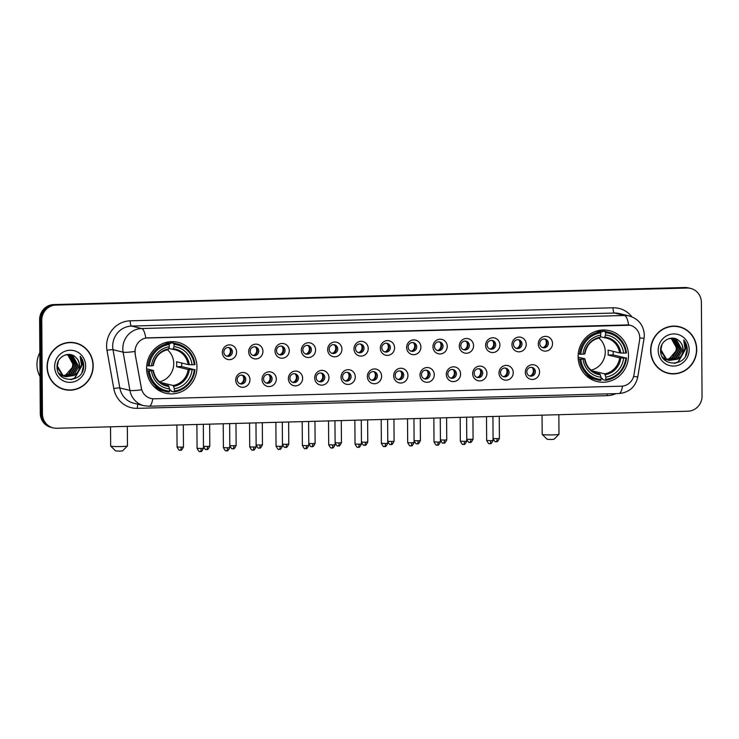 <?xml version="1.0" encoding="UTF-8"?>
<svg xmlns="http://www.w3.org/2000/svg" width="739" height="739" viewBox="0 0 739 739"><rect width="100%" height="100%" fill="white"/><g stroke="black" fill="none" stroke-linecap="round" stroke-linejoin="round"><path stroke-width="1.11" d="M578.11 356.798A26.179 25.126 103.6 0 0 597.121 381.564A26.179 25.126 103.6 0 0 628.483 355.441A26.179 25.126 103.6 0 0 609.472 330.675A26.179 25.126 103.6 0 0 578.11 356.798M146.599 368.447A26.179 25.126 103.6 0 0 165.619 393.213A26.179 25.126 103.6 0 0 196.971 367.089A26.179 25.126 103.6 0 0 177.96 342.333A26.179 25.126 103.6 0 0 146.599 368.447M249.967 379.707A7.408 7.113 -76.4 0 1 242.891 387.291A7.408 7.113 -76.4 0 1 235.713 380.086A7.408 7.113 -76.4 0 1 242.789 372.502A7.408 7.113 -76.4 0 1 249.967 379.707M237.21 379.689A4.443 4.268 103.6 0 0 240.443 383.892A4.443 4.268 103.6 0 0 245.764 379.458A4.443 4.268 103.6 0 0 242.54 375.246A4.443 4.268 103.6 0 0 237.21 379.689M276.294 378.996A7.408 7.113 -76.4 0 1 269.218 386.58A7.408 7.113 -76.4 0 1 262.04 379.375A7.408 7.113 -76.4 0 1 269.116 371.791A7.408 7.113 -76.4 0 1 276.294 378.996M263.546 378.978A4.443 4.268 103.6 0 0 266.77 383.181A4.443 4.268 103.6 0 0 272.1 378.747A4.443 4.268 103.6 0 0 268.867 374.534A4.443 4.268 103.6 0 0 263.546 378.978M302.62 378.285A7.408 7.113 -76.4 0 1 295.545 385.869A7.408 7.113 -76.4 0 1 288.367 378.664A7.408 7.113 -76.4 0 1 295.443 371.089A7.408 7.113 -76.4 0 1 302.62 378.285M289.873 378.266A4.443 4.268 103.6 0 0 293.097 382.469A4.443 4.268 103.6 0 0 298.427 378.035A4.443 4.268 103.6 0 0 295.194 373.832A4.443 4.268 103.6 0 0 289.873 378.266M328.947 377.574A7.408 7.113 -76.4 0 1 321.871 385.158A7.408 7.113 -76.4 0 1 314.694 377.952A7.408 7.113 -76.4 0 1 321.77 370.378A7.408 7.113 -76.4 0 1 328.947 377.574M316.2 377.555A4.443 4.268 103.6 0 0 319.424 381.758A4.443 4.268 103.6 0 0 324.754 377.324A4.443 4.268 103.6 0 0 321.52 373.121A4.443 4.268 103.6 0 0 316.2 377.555M355.274 376.862A7.408 7.113 -76.4 0 1 348.198 384.446A7.408 7.113 -76.4 0 1 341.021 377.241A7.408 7.113 -76.4 0 1 348.097 369.666A7.408 7.113 -76.4 0 1 355.274 376.862M342.526 376.844A4.443 4.268 103.6 0 0 345.75 381.047A4.443 4.268 103.6 0 0 351.08 376.613A4.443 4.268 103.6 0 0 347.847 372.41A4.443 4.268 103.6 0 0 342.526 376.844M381.601 376.151A7.408 7.113 -76.4 0 1 374.525 383.735A7.408 7.113 -76.4 0 1 367.348 376.539A7.408 7.113 -76.4 0 1 374.424 368.955A7.408 7.113 -76.4 0 1 381.601 376.151M368.853 376.133A4.443 4.268 103.6 0 0 372.077 380.336A4.443 4.268 103.6 0 0 377.407 375.902A4.443 4.268 103.6 0 0 374.174 371.699A4.443 4.268 103.6 0 0 368.853 376.133M407.937 375.44A7.408 7.113 -76.4 0 1 400.852 383.024A7.408 7.113 -76.4 0 1 393.675 375.828A7.408 7.113 -76.4 0 1 400.75 368.244A7.408 7.113 -76.4 0 1 407.937 375.44M395.18 375.421A4.443 4.268 103.6 0 0 398.413 379.624A4.443 4.268 103.6 0 0 403.734 375.19A4.443 4.268 103.6 0 0 400.501 370.987A4.443 4.268 103.6 0 0 395.18 375.421M434.264 374.728A7.408 7.113 -76.4 0 1 427.188 382.312A7.408 7.113 -76.4 0 1 420.001 375.116A7.408 7.113 -76.4 0 1 427.077 367.532A7.408 7.113 -76.4 0 1 434.264 374.728M421.507 374.71A4.443 4.268 103.6 0 0 424.74 378.913A4.443 4.268 103.6 0 0 430.061 374.479A4.443 4.268 103.6 0 0 426.837 370.276A4.443 4.268 103.6 0 0 421.507 374.71M460.591 374.017A7.408 7.113 -76.4 0 1 453.515 381.601A7.408 7.113 -76.4 0 1 446.328 374.405A7.408 7.113 -76.4 0 1 453.404 366.821A7.408 7.113 -76.4 0 1 460.591 374.017M447.834 373.999A4.443 4.268 103.6 0 0 451.067 378.202A4.443 4.268 103.6 0 0 456.388 373.768A4.443 4.268 103.6 0 0 453.164 369.565A4.443 4.268 103.6 0 0 447.834 373.999M486.918 373.306A7.408 7.113 -76.4 0 1 479.842 380.89A7.408 7.113 -76.4 0 1 472.655 373.694A7.408 7.113 -76.4 0 1 479.74 366.11A7.408 7.113 -76.4 0 1 486.918 373.306M474.161 373.287A4.443 4.268 103.6 0 0 477.394 377.49A4.443 4.268 103.6 0 0 482.715 373.056A4.443 4.268 103.6 0 0 479.491 368.853A4.443 4.268 103.6 0 0 474.161 373.287M513.245 372.595A7.408 7.113 -76.4 0 1 506.169 380.179A7.408 7.113 -76.4 0 1 498.991 372.983A7.408 7.113 -76.4 0 1 506.067 365.399A7.408 7.113 -76.4 0 1 513.245 372.595M500.488 372.576A4.443 4.268 103.6 0 0 503.721 376.779A4.443 4.268 103.6 0 0 509.042 372.345A4.443 4.268 103.6 0 0 505.818 368.142A4.443 4.268 103.6 0 0 500.488 372.576M539.572 371.883A7.408 7.113 -76.4 0 1 532.496 379.467A7.408 7.113 -76.4 0 1 525.318 372.271A7.408 7.113 -76.4 0 1 532.394 364.687A7.408 7.113 -76.4 0 1 539.572 371.883M526.815 371.865A4.443 4.268 103.6 0 0 530.048 376.068A4.443 4.268 103.6 0 0 535.369 371.634A4.443 4.268 103.6 0 0 532.145 367.431A4.443 4.268 103.6 0 0 526.815 371.865M236.609 352.069A7.408 7.113 -76.4 0 1 229.533 359.653A7.408 7.113 -76.4 0 1 222.347 352.457A7.408 7.113 -76.4 0 1 229.432 344.873A7.408 7.113 -76.4 0 1 236.609 352.069M223.852 352.05A4.443 4.268 103.6 0 0 227.085 356.263A4.443 4.268 103.6 0 0 232.406 351.819A4.443 4.268 103.6 0 0 229.182 347.616A4.443 4.268 103.6 0 0 223.852 352.05M262.936 351.367A7.408 7.113 -76.4 0 1 255.86 358.942A7.408 7.113 -76.4 0 1 248.683 351.746A7.408 7.113 -76.4 0 1 255.759 344.162A7.408 7.113 -76.4 0 1 262.936 351.367M250.179 351.339A4.443 4.268 103.6 0 0 253.412 355.551A4.443 4.268 103.6 0 0 258.733 351.108A4.443 4.268 103.6 0 0 255.509 346.905A4.443 4.268 103.6 0 0 250.179 351.339M289.263 350.656A7.408 7.113 -76.4 0 1 282.187 358.23A7.408 7.113 -76.4 0 1 275.01 351.034A7.408 7.113 -76.4 0 1 282.086 343.45A7.408 7.113 -76.4 0 1 289.263 350.656M276.506 350.637A4.443 4.268 103.6 0 0 279.739 354.84A4.443 4.268 103.6 0 0 285.06 350.406A4.443 4.268 103.6 0 0 281.836 346.194A4.443 4.268 103.6 0 0 276.506 350.637M315.59 349.944A7.408 7.113 -76.4 0 1 308.514 357.528A7.408 7.113 -76.4 0 1 301.336 350.323A7.408 7.113 -76.4 0 1 308.412 342.739A7.408 7.113 -76.4 0 1 315.59 349.944M302.842 349.926A4.443 4.268 103.6 0 0 306.066 354.129A4.443 4.268 103.6 0 0 311.396 349.695A4.443 4.268 103.6 0 0 308.163 345.482A4.443 4.268 103.6 0 0 302.842 349.926M341.917 349.233A7.408 7.113 -76.4 0 1 334.841 356.817A7.408 7.113 -76.4 0 1 327.663 349.612A7.408 7.113 -76.4 0 1 334.739 342.028A7.408 7.113 -76.4 0 1 341.917 349.233M329.169 349.214A4.443 4.268 103.6 0 0 332.393 353.418A4.443 4.268 103.6 0 0 337.723 348.984A4.443 4.268 103.6 0 0 334.49 344.771A4.443 4.268 103.6 0 0 329.169 349.214M368.244 348.522A7.408 7.113 -76.4 0 1 361.168 356.106A7.408 7.113 -76.4 0 1 353.99 348.9A7.408 7.113 -76.4 0 1 361.066 341.316A7.408 7.113 -76.4 0 1 368.244 348.522M355.496 348.503A4.443 4.268 103.6 0 0 358.72 352.706A4.443 4.268 103.6 0 0 364.05 348.272A4.443 4.268 103.6 0 0 360.817 344.06A4.443 4.268 103.6 0 0 355.496 348.503M394.571 347.81A7.408 7.113 -76.4 0 1 387.495 355.394A7.408 7.113 -76.4 0 1 380.317 348.189A7.408 7.113 -76.4 0 1 387.393 340.605A7.408 7.113 -76.4 0 1 394.571 347.81M381.823 347.792A4.443 4.268 103.6 0 0 385.047 351.995A4.443 4.268 103.6 0 0 390.377 347.561A4.443 4.268 103.6 0 0 387.144 343.349A4.443 4.268 103.6 0 0 381.823 347.792M420.897 347.099A7.408 7.113 -76.4 0 1 413.822 354.683A7.408 7.113 -76.4 0 1 406.644 347.478A7.408 7.113 -76.4 0 1 413.72 339.894A7.408 7.113 -76.4 0 1 420.897 347.099M408.15 347.081A4.443 4.268 103.6 0 0 411.374 351.284A4.443 4.268 103.6 0 0 416.704 346.85A4.443 4.268 103.6 0 0 413.471 342.637A4.443 4.268 103.6 0 0 408.15 347.081M447.234 346.388A7.408 7.113 -76.4 0 1 440.148 353.972A7.408 7.113 -76.4 0 1 432.971 346.767A7.408 7.113 -76.4 0 1 440.047 339.192A7.408 7.113 -76.4 0 1 447.234 346.388M434.477 346.369A4.443 4.268 103.6 0 0 437.71 350.572A4.443 4.268 103.6 0 0 443.031 346.138A4.443 4.268 103.6 0 0 439.797 341.935A4.443 4.268 103.6 0 0 434.477 346.369M473.56 345.676A7.408 7.113 -76.4 0 1 466.485 353.26A7.408 7.113 -76.4 0 1 459.298 346.055A7.408 7.113 -76.4 0 1 466.374 338.48A7.408 7.113 -76.4 0 1 473.56 345.676M460.803 345.658A4.443 4.268 103.6 0 0 464.037 349.861A4.443 4.268 103.6 0 0 469.357 345.427A4.443 4.268 103.6 0 0 466.133 341.224A4.443 4.268 103.6 0 0 460.803 345.658M499.887 344.965A7.408 7.113 -76.4 0 1 492.811 352.549A7.408 7.113 -76.4 0 1 485.625 345.353A7.408 7.113 -76.4 0 1 492.701 337.769A7.408 7.113 -76.4 0 1 499.887 344.965M487.13 344.947A4.443 4.268 103.6 0 0 490.363 349.15A4.443 4.268 103.6 0 0 495.684 344.716A4.443 4.268 103.6 0 0 492.46 340.513A4.443 4.268 103.6 0 0 487.13 344.947M526.214 344.254A7.408 7.113 -76.4 0 1 519.138 351.838A7.408 7.113 -76.4 0 1 511.951 344.642A7.408 7.113 -76.4 0 1 519.037 337.058A7.408 7.113 -76.4 0 1 526.214 344.254M513.457 344.235A4.443 4.268 103.6 0 0 516.69 348.438A4.443 4.268 103.6 0 0 522.011 344.004A4.443 4.268 103.6 0 0 518.787 339.801A4.443 4.268 103.6 0 0 513.457 344.235M552.541 343.543A7.408 7.113 -76.4 0 1 545.465 351.127A7.408 7.113 -76.4 0 1 538.288 343.931A7.408 7.113 -76.4 0 1 545.364 336.347A7.408 7.113 -76.4 0 1 552.541 343.543M539.784 343.524A4.443 4.268 103.6 0 0 543.017 347.727A4.443 4.268 103.6 0 0 548.338 343.293A4.443 4.268 103.6 0 0 545.114 339.09A4.443 4.268 103.6 0 0 539.784 343.524M241.847 375.144A4.443 4.268 -76.4 0 1 239.787 383.67M268.183 374.433A4.443 4.268 -76.4 0 1 266.114 382.959M294.51 373.722A4.443 4.268 -76.4 0 1 292.441 382.248M320.837 373.01A4.443 4.268 -76.4 0 1 318.768 381.536M347.164 372.299A4.443 4.268 -76.4 0 1 345.095 380.825M373.491 371.588A4.443 4.268 -76.4 0 1 371.421 380.114M399.817 370.876A4.443 4.268 -76.4 0 1 397.748 379.403M426.144 370.165A4.443 4.268 -76.4 0 1 424.075 378.691M452.471 369.454A4.443 4.268 -76.4 0 1 450.402 377.98M478.798 368.743A4.443 4.268 -76.4 0 1 476.729 377.269M505.125 368.031A4.443 4.268 -76.4 0 1 503.056 376.557M531.461 367.32A4.443 4.268 -76.4 0 1 529.392 375.846M228.49 347.515A4.443 4.268 -76.4 0 1 226.42 356.041M254.816 346.803A4.443 4.268 -76.4 0 1 252.747 355.33M281.143 346.092A4.443 4.268 -76.4 0 1 279.083 354.618M307.479 345.381A4.443 4.268 -76.4 0 1 305.41 353.907M333.806 344.67A4.443 4.268 -76.4 0 1 331.737 353.196M360.133 343.958A4.443 4.268 -76.4 0 1 358.064 352.485M386.46 343.247A4.443 4.268 -76.4 0 1 384.391 351.773M412.787 342.536A4.443 4.268 -76.4 0 1 410.718 351.062M439.114 341.824A4.443 4.268 -76.4 0 1 437.045 350.351M465.441 341.113A4.443 4.268 -76.4 0 1 463.371 349.639M491.768 340.402A4.443 4.268 -76.4 0 1 489.698 348.928M518.094 339.691A4.443 4.268 -76.4 0 1 516.025 348.217M544.421 338.979A4.443 4.268 -76.4 0 1 542.352 347.506M135.283 353.815A13.339 12.803 -76.4 0 1 135.08 351.515A13.339 12.803 -76.4 0 1 147.809 337.862L626.848 324.929A13.339 12.803 -76.4 0 1 630.081 325.271A13.339 12.803 -76.4 0 1 639.586 340.199L633.97 374.849A13.339 12.803 -76.4 0 1 621.407 386.183L154.109 398.801A13.339 12.803 -76.4 0 1 150.867 398.46A13.339 12.803 -76.4 0 1 141.389 388.151L135.089 353.769L135.098 349.51M47.093 366.923A23.962 22.992 103.6 0 0 64.496 389.582A23.962 22.992 103.6 0 0 93.188 365.676A23.962 22.992 103.6 0 0 75.794 343.016A23.962 22.992 103.6 0 0 47.093 366.923M63.96 389.444A23.962 22.992 103.6 0 0 68.866 389.943M650.634 350.628A23.962 22.992 103.6 0 0 668.038 373.287A23.962 22.992 103.6 0 0 696.729 349.381A23.962 22.992 103.6 0 0 679.335 326.721A23.962 22.992 103.6 0 0 650.634 350.628M667.502 373.149A23.962 22.992 103.6 0 0 672.407 373.648M152.751 398.764A17.293 4.693 -91.5 0 1 149.102 406.238L143.957 405.693A19.759 18.965 -76.4 0 1 129.925 390.414L123.117 352.161A19.759 18.965 -76.4 0 1 122.803 348.743A19.759 18.965 -76.4 0 1 141.676 328.522A17.293 4.693 88.5 0 1 145.805 338.037L630.007 325.252M134.914 351.505L134.914 351.478A17.293 2.023 -10.1 0 1 123.117 352.161L113.012 349.713L119.82 387.966A19.759 18.965 103.6 0 0 133.861 403.245L143.957 405.693M53.19 427.881L51.037 427.364A14.817 14.226 103.6 0 1 40.276 413.341L39.62 319.728A14.817 14.226 103.6 0 1 53.771 304.56L684.877 287.517A14.817 14.226 103.6 0 1 688.48 287.896L689.552 288.164A14.817 14.226 103.6 0 0 685.958 287.776L54.852 304.819A14.817 14.226 103.6 0 0 40.7 319.987L41.356 413.609A14.817 14.226 103.6 0 0 52.118 427.622A14.817 14.226 103.6 0 1 41.356 413.609L40.7 319.987A14.817 14.226 103.6 0 1 54.852 304.819L685.958 287.776A14.817 14.226 103.6 0 1 689.552 288.164L690.632 288.422A14.817 14.226 103.6 0 0 687.039 288.044L55.933 305.087A14.817 14.226 103.6 0 0 41.781 320.255L42.428 413.868A14.817 14.226 103.6 0 0 53.19 427.881A14.817 14.226 103.6 0 0 56.792 428.26L687.898 411.217A14.817 14.226 103.6 0 0 702.05 396.058L701.394 302.436A14.817 14.226 103.6 0 0 690.632 288.422M615.984 393.628A24.701 23.703 -76.4 0 1 607.098 395.661L137.343 408.344A24.701 23.703 -76.4 0 1 113.797 388.622A4.942 0.573 169.9 0 1 119.82 387.966L129.925 390.414A17.293 2.023 -10.1 0 0 141.62 389.767L135.089 353.769M683.381 328.402A23.962 22.992 103.6 0 0 678.79 326.601M79.84 344.707A23.962 22.992 103.6 0 0 75.249 342.896M75.729 343.256A23.713 22.761 103.6 0 0 47.333 366.913A23.713 22.761 103.6 0 0 64.552 389.342A23.713 22.761 103.6 0 0 92.957 365.685A23.713 22.761 103.6 0 0 75.729 343.256L74.657 342.998A23.713 22.761 103.6 0 0 70.344 342.397M39.851 352.623A24.701 23.703 103.6 0 0 36.95 364.66A24.701 23.703 103.6 0 0 40.017 376.53M67.618 354.572L72.884 364.068L72.283 367.542L65.291 375.43M72.283 367.542A11.168 10.715 103.6 0 0 67.415 354.581M68.515 354.581L69.438 355.053L74.593 364.484L69.004 374.202L63.369 375.809M63.138 375.809L62.464 375.781M62.242 375.763L61.586 375.68M61.365 375.643L60.293 375.394M68.293 354.572L74.168 364.382L68.579 374.1L63.166 375.698M62.944 375.708L62.261 375.689M62.039 375.68L61.374 375.606M61.161 375.569L60.506 375.449M69.401 354.674L71.156 355.468L76.302 364.9L70.713 374.618L64.182 376.197M63.96 376.179L63.295 376.096M63.083 376.059L59.951 374.978M69.18 354.646L70.722 355.367L75.877 364.798L70.288 374.516L63.979 376.105M63.748 376.086L63.092 376.022M62.87 375.985L62.224 375.865M62.436 375.92L60.099 375.163M65.281 354.942L70.26 354.84L72.865 355.884L78.02 365.315L72.431 375.033L65.004 376.511M64.792 376.474L61.402 375.255L58.704 373.121M70.048 354.794L72.44 355.782L77.586 365.214L71.997 374.932L64.801 376.437M64.579 376.4L63.933 376.28M64.145 376.336L59.138 373.86M75.775 357.371C69.263 350.415 56.755 356.697 57.06 366.396C56.164 383.67 83.23 383.43 83.71 366.655L83.729 365.823C83.664 362.175 82.472 358.997 80.145 356.29L81.595 365.75L77.078 372.909A11.168 10.715 103.6 0 0 75.775 357.371C78.131 359.597 79.313 362.35 79.304 365.629L73.715 375.347L65.642 376.696M77.078 372.909L74.14 375.449L65.854 376.751L63.111 375.671L57.393 366.101L58.353 361.085M65.854 376.751L62.686 375.569L57.069 367.255M54.649 366.72A16.101 15.454 103.6 0 0 70.251 382.368A16.101 15.454 103.6 0 0 85.632 365.879A16.101 15.454 103.6 0 0 70.029 350.24A16.101 15.454 103.6 0 0 54.649 366.72M59.36 387.642A23.713 22.761 103.6 0 0 63.471 389.083L64.552 389.342M80.145 356.29L83.525 365.777L81.909 372.391M81.798 364.41L74.621 378.054L70.87 379.67M81.872 363.098L82.029 365.408L74.833 378.109L71.471 379.606M679.27 326.961A23.713 22.761 103.6 0 0 650.874 350.619A23.713 22.761 103.6 0 0 668.093 373.047A23.713 22.761 103.6 0 0 696.498 349.39A23.713 22.761 103.6 0 0 679.27 326.961L678.199 326.703A23.713 22.761 103.6 0 0 673.885 326.102M671.16 338.277L676.425 347.773L675.825 351.237L668.832 359.136M675.825 351.237A11.168 10.715 103.6 0 0 670.957 338.286M672.056 338.286L672.98 338.758L678.134 348.189L672.545 357.907L666.911 359.514M666.68 359.514L666.015 359.477M665.784 359.459L665.128 359.376M664.915 359.339L664.269 359.209M671.834 338.277L677.709 348.087L672.12 357.805L666.707 359.403M666.486 359.403L665.802 359.394M665.58 359.376L664.915 359.311M664.703 359.274L664.047 359.154M672.943 338.379L674.698 339.173L679.843 348.605L674.264 358.323L667.723 359.893M667.502 359.875L666.837 359.791M666.624 359.754L663.493 358.683M672.721 338.342L674.264 339.072L679.418 348.503L673.829 358.221L667.52 359.81M667.289 359.791L666.633 359.717M666.412 359.69L665.765 359.57M665.978 359.616L663.64 358.858M668.823 338.638L673.802 338.545L676.407 339.589L681.561 349.02L675.973 358.738L668.555 360.207M668.333 360.17L664.943 358.96L662.246 356.826M673.589 338.499L675.982 339.487L681.127 348.91L675.538 358.637L668.342 360.133M668.121 360.105L667.474 359.985M667.686 360.032L662.68 357.565M679.317 341.076C672.813 334.12 660.296 340.393 660.601 350.101C659.705 367.366 686.771 367.135 687.252 350.36L687.27 349.519C687.205 345.87 686.014 342.693 683.686 339.995L685.136 349.455L680.619 356.604A11.168 10.715 103.6 0 0 679.317 341.076C681.672 343.302 682.854 346.046 682.845 349.325L677.257 359.052L669.183 360.401M680.619 356.604L677.681 359.154L669.395 360.447L666.652 359.376L660.934 349.806L661.895 344.79M669.395 360.447L666.227 359.265L660.611 350.951M658.19 350.425A16.101 15.454 103.6 0 0 673.792 366.064A16.101 15.454 103.6 0 0 689.173 349.584A16.101 15.454 103.6 0 0 673.571 333.936A16.101 15.454 103.6 0 0 658.19 350.425M662.911 371.338A23.713 22.761 103.6 0 0 667.012 372.779L668.093 373.047M683.686 339.995L687.067 349.473L685.459 356.096M685.339 348.106L678.162 361.759L674.411 363.366M685.413 346.794L685.57 349.113L678.374 361.805L675.012 363.311M127.45 445.968L122.554 450.901L120.051 451.132L115.653 450.947L110.693 446.079A8.397 0.591 -0.4 0 0 121.362 446.532A8.397 0.591 -0.4 0 0 127.45 445.968A8.397 0.591 -0.4 0 0 127.468 445.922L127.33 426.357M159.559 381.804A18.281 17.542 103.6 0 0 173.739 363.505A18.281 17.542 103.6 0 0 167.347 349.695M181.665 363.006A23.463 22.521 -76.4 0 1 181.692 364.087A23.463 22.521 -76.4 0 1 181.591 366.553L194.302 369.629A23.509 22.567 103.6 0 1 174.33 391.033L174.312 388.751A21.237 20.387 103.6 0 0 192.103 369.685L188.14 369.5L176.566 366.692A18.281 17.542 103.6 0 0 176.704 364.225A18.281 17.542 103.6 0 0 176.529 361.768L188.103 364.576L192.066 364.761A21.237 20.387 103.6 0 0 174.016 346.665L173.998 344.383A23.509 22.567 103.6 0 1 194.265 364.697L194.957 364.604A24.498 23.519 103.6 0 0 177.295 343.894A24.498 23.519 103.6 0 0 173.73 343.33L173.998 344.383M160.88 382.802A18.281 17.542 103.6 0 0 161.629 382.7L173.203 385.509L174.312 388.751M149.306 370.839L148.086 370.802A24.498 23.519 103.6 0 0 165.739 391.513A24.498 23.519 103.6 0 0 169.314 392.086L169.573 391.162A23.509 22.567 103.6 0 1 149.306 370.839L151.513 370.784A21.237 20.387 103.6 0 0 169.564 388.88L168.455 385.638L164.409 384.649M146.608 368.816L153.296 370.442L151.513 370.784M165.952 342.48L170.635 343.617L170.838 342.628L173.73 343.33M174.33 391.033L174.062 391.956L171.18 391.254L170.958 390.164L169.564 389.822M177.295 343.894L174.413 343.192A24.498 23.519 103.6 0 0 170.838 342.628M153.296 385.86A24.498 23.519 103.6 0 0 162.857 390.82L165.739 391.513M174.062 391.956A24.498 23.519 103.6 0 0 194.985 369.537M148.086 370.802L146.691 370.461M194.265 364.697L192.066 364.761M192.103 369.685L194.302 369.629M169.564 388.88L169.573 391.162M174.016 346.665L172.954 349.381L168.815 348.374M189.286 364.669A19.002 18.235 103.6 0 0 173.425 348.771L172.954 349.381L175.014 349.741A18.281 17.542 103.6 0 0 173 349.381M153.296 370.442L153.075 370.572A19.002 18.235 103.6 0 0 168.935 386.479M146.738 365.556L149.278 365.916A23.509 22.567 103.6 0 1 169.249 344.513L168.972 343.45L166.09 342.757A24.498 23.519 103.6 0 0 163.642 343.219M168.972 343.45A24.498 23.519 103.6 0 0 148.049 365.879M169.249 344.513L169.268 346.794A21.237 20.387 103.6 0 0 151.477 365.851L149.278 365.916M151.477 365.851L153.038 365.648A19.002 18.235 103.6 0 1 168.668 348.891L169.268 346.794M161.629 383.292L161.629 382.7M176.566 366.692L181.591 366.553M110.536 426.809L110.674 446.042A8.397 0.591 -0.4 0 0 110.693 446.079M558.952 434.31L554.065 439.243L551.553 439.483L547.165 439.299L542.204 434.43A8.397 0.591 -0.4 0 0 552.874 434.883A8.397 0.591 -0.4 0 0 558.952 434.31A8.397 0.591 -0.4 0 0 558.98 434.264L558.841 414.708M591.061 370.147A18.281 17.542 103.6 0 0 605.25 351.847A18.281 17.542 103.6 0 0 598.858 338.037M613.176 351.358A23.463 22.521 -76.4 0 1 613.204 352.438A23.463 22.521 -76.4 0 1 613.093 354.905L625.813 357.972A23.509 22.567 103.6 0 1 605.832 379.375L605.823 377.093A21.237 20.387 103.6 0 0 623.614 358.036L619.651 357.842L608.068 355.034A18.281 17.542 103.6 0 0 608.215 352.568A18.281 17.542 103.6 0 0 608.04 350.11L619.615 352.919L623.577 353.103A21.237 20.387 103.6 0 0 605.527 335.007L605.509 332.726A23.509 22.567 103.6 0 1 625.776 353.048L626.46 352.956A24.498 23.519 103.6 0 0 608.807 332.245A24.498 23.519 103.6 0 0 605.232 331.672L605.509 332.726M592.382 371.154A18.281 17.542 103.6 0 0 593.131 371.043L604.714 373.851L605.823 377.093M580.817 359.191L579.598 359.145A24.498 23.519 103.6 0 0 597.251 379.864A24.498 23.519 103.6 0 0 600.825 380.428L601.084 379.504A23.509 22.567 103.6 0 1 580.817 359.191L583.016 359.126A21.237 20.387 103.6 0 0 601.066 377.223L599.957 373.98L595.911 373.001M578.11 357.168L584.808 358.784L583.016 359.126M597.454 330.823L602.146 331.959L602.35 330.97L605.232 331.672M605.832 379.375L605.574 380.299L602.691 379.606L602.47 378.507L601.075 378.174M608.807 332.245L605.925 331.543A24.498 23.519 103.6 0 0 602.35 330.97M584.798 374.211A24.498 23.519 103.6 0 0 594.368 379.162L597.251 379.864M605.574 380.299A24.498 23.519 103.6 0 0 626.496 357.879M579.598 359.145L578.203 358.812M625.776 353.048L623.577 353.103M623.614 358.036L625.813 357.972M601.066 377.223L601.084 379.504M605.527 335.007L604.456 337.723L600.327 336.725M620.797 353.02A19.002 18.235 103.6 0 0 604.927 337.113L604.456 337.723M584.808 358.784L584.577 358.923A19.002 18.235 103.6 0 0 600.438 374.821M578.249 353.907L580.78 354.258A23.509 22.567 103.6 0 1 600.761 332.855L600.484 331.802L597.602 331.1A24.498 23.519 103.6 0 0 595.154 331.562M600.484 331.802A24.498 23.519 103.6 0 0 579.561 354.221M600.761 332.855L600.77 335.137A21.237 20.387 103.6 0 0 582.988 354.203L580.78 354.258M582.988 354.203L584.549 353.999A19.002 18.235 103.6 0 1 600.179 337.243L600.77 335.137M593.14 371.643L593.131 371.043M608.068 355.034L613.093 354.905M542.047 415.161L542.186 434.384A8.397 0.591 -0.4 0 0 542.204 434.43M227.658 355.939A5.432 5.219 103.6 0 0 229.543 348.171M253.985 355.228A5.432 5.219 103.6 0 0 255.87 347.459M280.312 354.517A5.432 5.219 103.6 0 0 282.196 346.748M306.639 353.805A5.432 5.219 103.6 0 0 308.523 346.037M332.975 353.094A5.432 5.219 103.6 0 0 334.859 345.325M359.302 352.383A5.432 5.219 103.6 0 0 361.186 344.614M385.629 351.672A5.432 5.219 103.6 0 0 387.513 343.903M411.956 350.96A5.432 5.219 103.6 0 0 413.84 343.192M438.282 350.249A5.432 5.219 103.6 0 0 440.167 342.48M464.609 349.538A5.432 5.219 103.6 0 0 466.494 341.769M490.936 348.826A5.432 5.219 103.6 0 0 492.821 341.058M517.263 348.115A5.432 5.219 103.6 0 0 519.147 340.346M543.59 347.404A5.432 5.219 103.6 0 0 545.474 339.635M241.016 383.569A5.432 5.219 103.6 0 0 242.9 375.8M267.342 382.857A5.432 5.219 103.6 0 0 269.227 375.089M293.679 382.146A5.432 5.219 103.6 0 0 295.563 374.377M320.005 381.435A5.432 5.219 103.6 0 0 321.89 373.666M346.332 380.724A5.432 5.219 103.6 0 0 348.217 372.955M372.659 380.012A5.432 5.219 103.6 0 0 374.544 372.244M398.986 379.301A5.432 5.219 103.6 0 0 400.871 371.532M425.313 378.59A5.432 5.219 103.6 0 0 427.197 370.821M451.64 377.878A5.432 5.219 103.6 0 0 453.524 370.11M477.967 377.167A5.432 5.219 103.6 0 0 479.851 369.398M504.294 376.456A5.432 5.219 103.6 0 0 506.178 368.687M530.62 375.745A5.432 5.219 103.6 0 0 532.505 367.976M613.028 307.784A4.942 1.339 -91.5 0 0 614.405 313.031L131.57 326.075A19.759 18.965 103.6 0 0 112.697 346.295A19.759 18.965 103.6 0 0 113.012 349.713A4.942 0.573 169.9 0 0 106.989 350.369A24.701 23.703 -76.4 0 1 130.193 320.818L613.028 307.784A24.701 23.703 -76.4 0 1 631.863 316.8M619.199 313.539A19.759 18.965 103.6 0 0 614.405 313.031L624.51 315.488A19.759 18.965 -76.4 0 1 629.305 315.996L619.199 313.539M628.64 324.994A17.293 4.693 -91.5 0 0 624.51 315.488L141.676 328.522L131.57 326.075A4.942 1.339 -91.5 0 1 130.193 320.818M622.506 386.1A17.293 4.693 88.5 0 1 618.866 393.554L149.102 406.238M633.591 376.511L637.794 376.936C635.457 386.977 629.148 392.52 618.866 393.554M639.771 337.899L644.057 338.333L637.794 376.936M113.797 388.622L106.989 350.369M687.039 288.044L684.877 287.517M55.933 305.087L53.771 304.56M41.781 320.255L39.62 319.728M42.428 413.868L40.276 413.341M137.981 404.242A4.942 1.339 -91.5 0 0 137.343 408.344M607.181 393.869A4.942 1.339 -91.5 0 0 607.098 395.661M173.203 385.509A18.281 17.542 103.6 0 0 188.14 369.5M153.389 370.488C154.848 378.257 159.181 383.181 166.395 385.268A18.281 17.542 103.6 0 0 168.455 385.638M173.683 386.349A19.002 18.235 103.6 0 0 189.323 369.592M188.103 364.576A18.281 17.542 103.6 0 0 175.014 349.741M604.714 373.851A18.281 17.542 103.6 0 0 619.651 357.842M584.9 358.831C586.36 366.599 590.692 371.532 597.897 373.62A18.281 17.542 103.6 0 0 599.957 373.98M605.195 374.701A19.002 18.235 103.6 0 0 620.825 357.944M619.615 352.919A18.281 17.542 103.6 0 0 606.516 338.092A18.281 17.542 103.6 0 0 604.502 337.732L606.516 338.092M181.138 447.178L177.055 446.993C178.542 449.746 179.466 450.799 179.817 450.143L180.353 450.18A3.215 0.868 -91.5 0 0 181.138 447.178L183.475 446.947L183.318 424.851M180.288 450.171A3.215 0.868 -91.5 0 0 180.353 450.18L180.778 450.134C181.147 450.781 182.043 449.718 183.475 446.947M206.615 449.46A3.215 0.868 -91.5 0 0 206.68 449.469A3.215 0.868 -91.5 0 0 207.465 446.467L203.474 446.328M209.654 424.14L209.802 446.236L207.465 446.467M232.942 448.749A3.215 0.868 -91.5 0 0 233.007 448.758A3.215 0.868 -91.5 0 0 233.801 445.756L229.801 445.617M235.981 423.429L236.129 445.525L233.801 445.756M259.269 448.037A3.215 0.868 -91.5 0 0 259.334 448.046A3.215 0.868 -91.5 0 0 260.128 445.044L256.128 444.906M262.308 422.717L262.456 444.813L260.128 445.044M285.596 447.326A3.215 0.868 -91.5 0 0 285.66 447.335A3.215 0.868 -91.5 0 0 286.455 444.333L282.455 444.194M288.635 422.006L288.792 444.102L286.455 444.333M311.923 446.615A3.215 0.868 -91.5 0 0 311.987 446.624A3.215 0.868 -91.5 0 0 312.782 443.622L308.782 443.483M314.962 421.295L315.119 443.391L312.782 443.622M338.259 445.903A3.215 0.868 -91.5 0 0 338.323 445.913A3.215 0.868 -91.5 0 0 339.109 442.91L335.109 442.781M341.289 420.583L341.446 442.679L339.109 442.91M364.586 445.192A3.215 0.868 -91.5 0 0 364.65 445.201A3.215 0.868 -91.5 0 0 365.435 442.199L361.436 442.07M367.616 419.872L367.773 441.968L365.435 442.199M390.913 444.481A3.215 0.868 -91.5 0 0 390.977 444.49A3.215 0.868 -91.5 0 0 391.762 441.488L387.763 441.359M393.942 419.161L394.099 441.257L391.762 441.488M417.239 443.769A3.215 0.868 -91.5 0 0 417.304 443.779A3.215 0.868 -91.5 0 0 418.089 440.786L414.089 440.647M420.269 418.45L420.426 440.546L418.089 440.786M443.566 443.058A3.215 0.868 -91.5 0 0 443.631 443.067A3.215 0.868 -91.5 0 0 444.416 440.074L440.426 439.936M446.596 417.738L446.753 439.834L444.416 440.074M469.893 442.347A3.215 0.868 -91.5 0 0 469.958 442.356A3.215 0.868 -91.5 0 0 470.743 439.363L466.752 439.225M472.923 417.027L473.08 439.123L470.743 439.363M496.22 441.636A3.215 0.868 -91.5 0 0 496.285 441.645A3.215 0.868 -91.5 0 0 497.07 438.652L493.079 438.513M499.259 416.316L499.407 438.412L497.07 438.652M201.147 448.481L197.064 448.296C198.551 451.058 199.475 452.111 199.826 451.455L200.361 451.483A3.215 0.868 -91.5 0 0 201.147 448.481L203.484 448.25L203.317 424.306M200.297 451.474A3.215 0.868 -91.5 0 0 200.361 451.483L200.786 451.446C201.156 452.083 202.052 451.021 203.484 448.25M227.473 447.779L223.39 447.585C224.878 450.347 225.801 451.4 226.152 450.744L226.688 450.772A3.215 0.868 -91.5 0 0 227.473 447.779L229.811 447.538L229.644 423.595M226.624 450.762A3.215 0.868 -91.5 0 0 226.688 450.772L227.122 450.735C227.483 451.372 228.388 450.31 229.811 447.538M253.81 447.067L249.717 446.873C251.205 449.635 252.128 450.688 252.489 450.033L253.015 450.06A3.215 0.868 -91.5 0 0 253.81 447.067L256.137 446.827L255.971 422.884M252.95 450.051A3.215 0.868 -91.5 0 0 253.015 450.06L253.449 450.023C253.81 450.661 254.715 449.598 256.137 446.827M280.136 446.356L276.044 446.162C277.531 448.924 278.455 449.977 278.815 449.321L279.342 449.349A3.215 0.868 -91.5 0 0 280.136 446.356L282.464 446.116L282.298 422.172M279.277 449.34A3.215 0.868 -91.5 0 0 279.342 449.349L279.776 449.312C280.146 449.949 281.042 448.887 282.464 446.116M306.463 445.645L302.371 445.451C303.858 448.213 304.782 449.266 305.142 448.61L305.669 448.638A3.215 0.868 -91.5 0 0 306.463 445.645L308.791 445.405L308.625 421.461M305.604 448.628A3.215 0.868 -91.5 0 0 305.669 448.638L306.103 448.601C306.473 449.238 307.369 448.176 308.791 445.405M332.79 444.933L328.698 444.739C330.185 447.501 331.109 448.555 331.469 447.899L331.996 447.926A3.215 0.868 -91.5 0 0 332.79 444.933L335.127 444.693L334.952 420.75M331.931 447.917A3.215 0.868 -91.5 0 0 331.996 447.926L332.43 447.889C332.799 448.527 333.695 447.464 335.127 444.693M359.117 444.222L355.034 444.028C356.512 446.79 357.436 447.843 357.796 447.187L358.323 447.215A3.215 0.868 -91.5 0 0 359.117 444.222L361.454 443.982L361.288 420.038M358.267 447.206A3.215 0.868 -91.5 0 0 358.323 447.215L358.757 447.178C359.126 447.816 360.022 446.753 361.454 443.982M385.444 443.511L381.361 443.317C382.839 446.079 383.763 447.132 384.123 446.476L384.659 446.504A3.215 0.868 -91.5 0 0 385.444 443.511L387.781 443.271L387.615 419.327M384.594 446.495A3.215 0.868 -91.5 0 0 384.659 446.504L385.084 446.467C385.453 447.104 386.349 446.042 387.781 443.271M411.771 442.8L407.688 442.606C409.166 445.368 410.09 446.421 410.45 445.765L410.986 445.793A3.215 0.868 -91.5 0 0 411.771 442.8L414.108 442.559L413.942 418.616M410.921 445.783A3.215 0.868 -91.5 0 0 410.986 445.793L411.411 445.756C411.78 446.393 412.676 445.331 414.108 442.559M438.098 442.088L434.015 441.894C435.502 444.656 436.416 445.709 436.777 445.054L437.312 445.081A3.215 0.868 -91.5 0 0 438.098 442.088L440.435 441.848L440.268 417.904M437.248 445.072A3.215 0.868 -91.5 0 0 437.312 445.081L437.737 445.044C438.107 445.682 439.003 444.619 440.435 441.848M464.425 441.377L460.342 441.183C461.829 443.945 462.743 444.998 463.104 444.342L463.639 444.37A3.215 0.868 -91.5 0 0 464.425 441.377L466.762 441.137L466.595 417.193M463.575 444.37A3.215 0.868 -91.5 0 0 463.639 444.37L464.064 444.333C464.434 444.97 465.33 443.908 466.762 441.137M490.751 440.666L486.668 440.472C488.156 443.234 489.079 444.287 489.43 443.631L489.966 443.659A3.215 0.868 -91.5 0 0 490.751 440.666L493.089 440.426L492.922 416.482M489.902 443.659A3.215 0.868 -91.5 0 0 489.966 443.659L490.391 443.622C490.761 444.259 491.657 443.197 493.089 440.426M644.057 338.333L644.316 335.007C643.66 325.262 638.662 318.925 629.305 315.996M166.487 342.342L170.635 343.349M155.421 387.947L156.52 388.215M153.352 365.565C154.987 356.761 159.966 351.413 168.27 349.51M597.999 330.684L602.146 331.691M586.932 376.29L588.032 376.557M584.863 353.907C586.498 345.104 591.468 339.755 599.782 337.862M177.055 446.993L176.898 425.017M203.382 446.282C204.869 449.044 205.793 450.088 206.144 449.432L207.114 449.423C207.474 450.069 208.38 449.007 209.802 446.236M229.709 445.571C231.196 448.333 232.12 449.377 232.48 448.73L233.441 448.712C233.801 449.358 234.706 448.296 236.129 445.525M256.036 444.86C257.523 447.622 258.447 448.675 258.807 448.019L259.768 448C260.137 448.647 261.033 447.585 262.456 444.813M282.363 444.148C283.85 446.91 284.774 447.963 285.134 447.307L286.095 447.289C286.464 447.936 287.36 446.873 288.792 444.102M308.69 443.437C310.177 446.199 311.101 447.252 311.461 446.596L312.421 446.578C312.791 447.224 313.687 446.162 315.119 443.391M335.026 442.726C336.504 445.488 337.427 446.541 337.788 445.885L338.748 445.866C339.118 446.513 340.014 445.451 341.446 442.679M361.353 442.014C362.831 444.776 363.754 445.829 364.115 445.174L365.075 445.164C365.445 445.802 366.341 444.739 367.773 441.968M387.679 441.303C389.157 444.065 390.081 445.118 390.441 444.462L391.402 444.453C391.772 445.09 392.668 444.028 394.099 441.257M414.006 440.592C415.494 443.354 416.408 444.407 416.768 443.751L417.729 443.742C418.098 444.379 418.995 443.317 420.426 440.546M440.333 439.881C441.82 442.643 442.735 443.696 443.095 443.04L444.056 443.031C444.425 443.668 445.321 442.606 446.753 439.834M466.66 439.169C468.147 441.931 469.071 442.984 469.422 442.328L470.392 442.319C470.752 442.957 471.648 441.894 473.08 439.123M492.987 438.458C494.474 441.22 495.398 442.273 495.749 441.617L496.719 441.608C497.079 442.245 497.984 441.183 499.407 438.412M197.064 448.296L196.897 424.482M223.39 447.585L223.224 423.77M249.717 446.873L249.551 423.059M276.044 446.162L275.878 422.348M302.371 445.451L302.205 421.636M328.698 444.739L328.532 420.925M355.034 444.028L354.868 420.214M381.361 443.317L381.195 419.503M407.688 442.606L407.522 418.791M434.015 441.894L433.848 418.08M460.342 441.183L460.175 417.369M486.668 440.472L486.502 416.657"/></g></svg>
